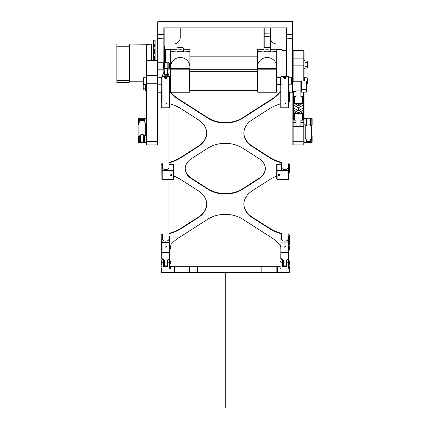 <?xml version="1.0" encoding="UTF-8"?>
<svg xmlns="http://www.w3.org/2000/svg" width="429" height="429" viewBox="0 0 429 429"><rect width="100%" height="100%" fill="white"/><g stroke="black" fill="none" stroke-linecap="round" stroke-linejoin="round"><path stroke-width="0.64" d="M225.279 407.55L225.279 375.375L225.279 407.55M225.279 375.375L225.279 272.415L225.279 375.375M225.279 272.415L289.307 272.415L289.629 272.093L160.929 272.093L161.25 272.415L225.279 272.415M158.033 62.768L158.033 21.772L292.524 21.772L292.524 21.45L158.033 21.45L157.711 21.772L157.711 60.677L157.389 60.355L157.389 144.927L146.772 144.927L146.772 60.355L157.389 60.355M292.846 45.351L292.878 55.1M292.846 44.208L292.878 45.142M292.846 21.772L292.524 21.772L292.524 92.235L292.846 91.913L292.846 21.772L292.524 21.45M180.234 37.538A6.435 6.435 0 0 1 173.799 43.973A6.435 6.435 0 0 0 180.234 37.538L180.234 27.885M153.528 54.966L153.528 56.172L153.528 54.966M153.528 47.919L153.528 49.126L153.528 47.919M153.528 43.211L153.528 44.418L153.528 43.211M153.528 40.353L153.528 41.559L153.528 40.353M286.411 27.885L286.411 76.475M270.002 27.885L270.002 33.135L270.324 33.226L270.324 27.885M263.889 27.885L263.889 33.226L270.002 33.135L270.002 36.792L270.324 36.615L270.324 33.226M263.889 33.226L263.889 36.615L270.002 36.792L270.002 47.769M270.324 47.935L270.324 36.615M264.21 47.775L264.21 27.885M263.889 36.615L263.889 49.12L257.454 49.12L257.454 56.843L189.886 56.843L189.886 51.341L189.886 67.069A9.652 9.567 180 0 0 180.234 57.502A9.652 9.567 180 0 0 170.581 67.069L170.581 51.341C177.016 52.252 183.451 52.252 189.886 51.341L189.886 49.12L183.451 49.12M286.733 76.475L286.733 27.885L163.824 27.885L163.824 63.09M292.524 92.235L289.468 92.235M167.364 72.254L168.972 75.075L168.656 75.842L167.76 76.003L167.364 75.912L167.364 74.925A3.218 2.279 0 0 1 164.146 74.925L164.146 75.912L163.749 76.003L162.859 75.842L162.537 75.075L164.146 72.254L164.146 68.881L163.663 68.881L163.663 63.09L164.146 63.09L164.146 27.885M163.824 68.881L163.824 72.404M161.733 92.106A0.643 0.456 180 0 0 161.089 92.557L161.089 101.716A0.643 0.456 180 0 0 161.631 102.161A38.61 27.268 -0 0 1 161.733 102.172A38.61 27.268 -0 0 0 161.631 102.161A0.643 0.456 180 0 1 161.089 101.716L161.089 101.26A0.643 0.456 180 0 1 161.089 101.26L161.089 92.235L158.033 92.235L158.033 69.203M157.711 21.772L158.033 21.45M158.033 92.235L157.711 91.919M286.411 43.973L276.759 43.973A6.435 6.435 0 0 1 270.324 37.538M173.799 43.973L164.146 43.973M129.075 82.582L116.849 82.582L116.849 43.973L129.075 43.973L129.075 82.582L116.849 82.582M129.671 44.777L129.719 81.778L129.075 82.422L129.719 81.778M129.075 46.252L116.849 46.252M129.075 80.303L116.849 80.303M129.719 63.278L129.719 81.617M164.146 45.914L164.79 46.139L164.79 62.607L164.698 48.981M164.918 62.607L164.79 49.126M143.232 81.778L129.88 81.778L129.719 44.938L146.45 44.777L146.45 77.279L146.128 77.279L146.128 84.679L146.45 84.679L146.45 126.909M151.914 60.355L151.914 43.973L153.239 44.101L153.239 60.355M153.319 60.355L153.319 44.713L154.494 44.578L154.494 46.552M154.494 49.287L154.494 53.598M154.494 56.333L154.494 60.355M154.89 44.578L154.89 46.552M154.89 49.287L154.89 53.598M154.89 56.333L154.89 60.355M157.711 39.951L155.137 39.951L155.137 60.355M288.502 258.676L288.502 268.232L288.985 268.232L288.985 272.415M282.55 259.545L282.55 266.784L287.055 266.784L287.055 259.545M169.616 266.302L279.976 266.302L279.976 268.232L281.102 268.232L281.102 259.545L280.941 268.232M169.455 258.676L169.455 268.232L170.581 268.232L170.581 266.302L170.903 265.98L169.616 265.98M163.503 259.701L163.503 266.784L168.007 266.784L168.007 259.701M161.572 272.415L161.572 268.232L162.055 268.232L162.055 258.676M283.194 265.658L282.711 265.658M280.941 258.564L280.941 259.706M288.663 268.232L288.663 258.564M169.616 268.232L169.616 258.564M161.894 258.564L161.894 268.232M170.581 261.636L170.42 264.049L170.581 261.636L169.616 261.476M170.42 264.049L169.616 264.049M280.941 261.476L279.976 261.636L280.137 264.049L279.976 261.636M280.137 249.061L280.137 246.487L279.976 248.9L280.781 249.061M280.137 246.487L280.781 246.487M170.42 246.487L170.42 249.061L170.581 246.648L169.777 246.487M170.42 249.061L169.777 249.061M289.307 245.844L289.307 249.705L289.629 249.383L289.629 246.166L288.824 245.844M289.307 249.705L288.824 249.705M289.307 260.832L289.307 264.693L289.629 264.371L289.629 261.154L288.663 260.832M289.307 264.693L288.663 264.693M161.25 260.832L160.929 261.154L160.929 264.371L161.25 264.693L161.25 260.832L161.894 260.832L160.929 261.154M161.25 249.705L161.25 245.844L160.929 246.166L160.929 249.383L161.733 249.705M161.25 245.844L161.733 245.844M287.274 259.545L288.663 259.706M282.33 259.545L281.102 259.545L281.102 258.676M282.55 266.784L282.711 259.706M286.894 259.706L287.055 266.784M286.894 266.623L282.711 266.623M289.629 272.093L289.629 268.232L288.985 268.232M168.007 266.784L163.503 266.784M163.663 266.623L163.663 259.818M167.846 259.818L167.846 266.623M164.146 265.658L163.663 265.658M167.846 265.98L167.364 265.98M164.146 265.98L163.663 265.98M161.894 265.98L160.929 266.302L161.894 266.302M280.941 265.98L170.903 265.98M288.663 266.302L289.629 266.302L288.663 265.98M289.629 266.302L289.629 268.232M280.941 266.302L279.654 265.98M163.663 266.302L164.307 266.302M167.203 266.302L167.846 266.302M161.572 268.232L160.929 268.232L160.929 266.302M160.929 268.232L160.929 272.093M143.715 120.393L143.554 118.222L143.554 120.335M138.889 136.079L138.889 123.284L140.321 120.469L143.892 120.469L145.324 123.284L145.324 136.079M140.658 120.335L140.658 118.222L140.498 120.393L140.498 118.704L140.015 118.704L140.015 120.715M144.9 136.079L143.42 134.781L142.106 134.422L140.798 134.781L139.318 136.079M143.715 136.079L143.554 142.675L143.715 136.079L140.658 135.918L140.321 135.119M143.892 135.119L143.554 135.312M144.117 135.28L143.71 135.516M140.658 142.648L140.658 135.918L140.498 142.514L143.554 142.675M140.658 135.312L140.498 136.079M140.508 135.516L140.095 135.28M310.06 140.884L309.899 141.608L307.003 141.608L306.842 140.884A3.271 3.244 -0 0 0 310.06 140.884M311.669 124.818L311.669 137.612L310.06 140.771A3.218 3.191 180 0 1 306.842 140.771L306.842 140.884M309.899 141.608L310.06 142.487L310.06 141.409M309.899 142.648L307.003 142.675L306.842 141.409M307.003 142.648L307.003 141.608M306.842 140.771L305.234 137.612L305.234 124.818M305.657 124.818L306.842 125.836M310.06 125.836L311.239 124.818M310.06 124.791L309.899 118.222L310.06 125.869L310.06 124.791L307.003 124.946L307.003 118.222L309.899 118.222M307.003 118.222L306.842 125.869L309.899 125.987M307.003 125.987L306.842 124.791M140.498 142.192L140.015 142.192L140.015 136.401L140.498 136.401M139.693 136.079L139.693 142.514L138.728 142.514L138.728 136.079L140.015 136.401M138.728 136.079L138.406 136.401L138.406 142.192L138.728 142.514M143.715 136.401L144.198 136.401L144.198 142.192L143.715 142.192M144.198 142.192L144.519 142.514L144.519 136.079L144.198 136.401M167.364 63.09L167.846 63.09L167.846 68.881L167.364 68.881M168.168 63.074L168.168 62.768L169.133 62.768L169.133 69.203L168.168 69.203L168.168 63.074M169.133 69.203L169.455 68.881L169.455 63.09L169.133 62.768M163.663 63.09L163.342 62.768L163.342 69.203L163.663 68.881M157.389 144.927L157.711 144.605L157.711 60.677M146.772 60.355L146.45 60.677L146.45 144.605L146.772 144.927M168.972 75.075L168.972 76.475M167.766 72.447L167.364 72.287M167.364 68.265L167.364 74.083L167.364 68.265L164.307 68.377L164.307 62.607L167.203 62.607M167.364 74.083L167.364 74.678A3.271 2.317 180 0 1 164.146 74.678L164.307 73.992L165.755 74.775L167.203 73.992M164.307 73.992L164.146 68.265L164.146 74.083M164.307 62.607L164.146 68.265M163.744 72.447L164.146 72.287M281.585 162.881A38.61 27.268 -0 0 1 269.498 157.631L269.498 157.175A38.61 27.268 -0 0 0 281.585 162.425L281.585 170.286M303.786 92.138L303.786 144.927L293.168 144.927L293.168 91.398M310.06 140.583L310.06 142.192L310.864 142.514L310.864 139.822M310.542 140.181L310.542 142.192M311.669 136.079L311.829 142.514L310.864 142.514M311.829 142.514L312.151 142.192L312.151 136.401L311.829 136.079M306.842 142.192L306.36 142.192L306.36 140.186M306.038 139.833L306.038 142.514L306.36 142.192M292.846 91.913L292.846 144.605L293.168 144.927M293.168 81.746L293.168 50.407L303.786 50.407L304.107 50.729L304.107 81.001L304.107 68.425L304.912 68.425L304.912 60.704L304.107 60.677M303.786 144.927L304.107 144.605L304.107 124.818L306.038 124.818L306.038 118.383L306.842 118.704M306.038 118.383L304.107 118.383L304.107 92.138L304.107 126.105L303.786 126.426L293.168 126.426L292.846 126.105M304.912 62.741L307.325 62.741L307.325 61.036L304.912 61.036M304.912 68.093L307.325 68.093L307.325 62.741M304.912 66.27L307.325 66.27M306.36 89.505L306.36 92.138L301.533 92.138L301.533 81.001L306.36 81.001L306.36 89.505L301.533 89.505M301.533 83.939L306.36 83.939M303.303 92.138L303.303 96.042L302.659 96.616L300.89 96.616L300.89 90.894L296.064 90.894L296.064 96.616L294.294 96.616L293.651 96.042L293.651 91.398M300.89 90.894L300.89 81.746L292.846 81.746M303.303 111.642L299.774 113.471L302.659 113.471L302.659 120.195L303.303 119.621L303.303 110.21L298.477 112.709L293.651 110.21L293.651 108.065L298.477 110.564L298.477 107.7L293.651 105.202L293.651 102.767L294.294 103.346L302.659 103.346L303.303 102.767L303.303 96.042M302.659 103.346L302.659 96.616M294.294 103.346L294.294 96.616M293.651 102.767L293.651 96.042M299.774 103.346L298.477 104.016L297.179 103.346M293.651 102.949L294.133 103.201M294.412 103.346L298.477 105.448L302.542 103.346M302.82 103.201L303.303 102.767M298.477 105.448L298.477 104.016M301.383 103.941A3.218 2.88 180 0 1 298.477 105.588A3.218 2.88 180 0 1 295.57 103.941M298.477 110.564L303.303 108.065L303.303 105.202L298.477 107.7M293.651 108.065L293.651 105.202M303.303 102.949L303.303 105.202M301.297 109.1A3.218 2.88 180 0 1 298.477 110.596A3.218 2.88 180 0 1 295.656 109.1M299.774 113.471L298.477 114.141L293.651 111.642L293.651 110.21M298.477 114.141L298.477 112.709M303.303 108.065L303.303 110.21M303.303 112.891L302.659 113.471M293.651 111.642L293.651 119.621L294.294 120.195L294.294 113.471L293.651 112.891M294.294 113.471L297.179 113.471M292.846 122.517L296.064 122.581L296.064 120.195L294.294 120.195M296.064 120.195L296.064 125.922L300.89 125.922L300.89 120.195L300.89 122.581L304.107 122.517M302.659 120.195L300.89 120.195M311.829 118.383L311.829 124.818L312.151 124.496L312.151 118.704L310.864 118.383L310.864 124.818L311.829 124.818M310.06 124.496L310.542 124.496L310.542 118.704L310.864 118.383M306.038 124.818L306.36 124.496L306.36 118.704M303.786 50.407L303.786 81.001M143.232 83.049L143.232 90.095L145.646 90.095M145.646 84.658L143.232 84.658M145.646 88.186L143.232 88.186M145.646 84.197L145.646 90.433L146.45 90.433M138.728 120.495L138.728 118.383L138.406 118.704L138.406 124.496L138.728 124.818L138.728 120.495M140.015 118.704L139.693 118.383L139.693 121.075M144.519 121.064L144.519 118.383L144.198 118.704L144.198 120.71M276.759 91.919L276.437 92.24L276.759 91.919L276.759 68.656L276.437 68.34L276.437 92.24L257.775 92.24L257.775 68.34L276.437 68.34M272.726 68.592L271.144 68.592L272.726 68.592M257.775 68.34L257.454 68.656L257.454 91.919L257.775 92.24M189.886 60.43L189.886 58.848M257.454 59.738L257.454 60.43M176.201 68.592L174.619 68.592L176.201 68.592M276.759 68.656L276.759 67.069A9.652 9.567 0 0 0 267.106 57.502A9.652 9.567 0 0 0 257.454 67.069L257.454 51.341C263.889 52.252 270.324 52.252 276.759 51.341L276.759 67.069M270.324 48.799L270.324 47.957A3.218 0.424 0 0 0 267.106 47.533A3.218 0.424 0 0 0 263.889 47.957L263.889 48.799A3.218 0.424 0 0 0 267.106 49.217A3.218 0.424 0 0 0 270.324 48.799L270.324 51.351A3.218 0.424 180 0 1 267.106 51.77A3.218 0.424 180 0 1 263.889 51.351L263.889 48.799M276.759 49.603L281.907 49.603L281.907 76.475M270.324 49.12L276.759 49.12L276.759 51.341M170.581 70.131L170.581 91.919L170.903 92.24L170.903 68.383L170.581 68.699L170.581 70.131L170.903 69.814L189.564 69.814L189.564 92.24L170.903 92.24L189.564 92.24L189.886 91.919L189.886 68.699L189.564 68.383L189.886 70.131M170.903 68.383L189.564 68.383M170.581 68.699L170.581 67.069M183.451 47.957L183.451 51.351A3.218 0.424 180 0 1 180.234 51.77A3.218 0.424 180 0 1 177.016 51.351L177.016 47.957A3.218 0.424 180 0 1 180.234 47.533A3.218 0.424 180 0 1 183.451 47.957M183.451 48.799A3.218 0.424 180 0 1 180.234 49.217A3.218 0.424 180 0 1 177.016 48.799M170.581 49.603L165.433 49.603L165.433 62.607M170.581 51.341L170.581 49.12L177.016 49.12M304.107 77.279L304.429 77.279L304.429 81.001M307.003 84.197L307.325 83.875L307.325 78.083L307.003 77.762L307.003 84.197L306.36 84.197M170.581 84.197L169.777 84.197L170.581 84.679M170.259 77.279L170.259 77.762M143.554 77.762L143.232 78.083L143.232 83.875L143.554 84.197L143.554 77.762L146.128 77.762M291.72 79.982L291.72 84.197L292.042 83.875L292.042 78.083L291.72 77.762L291.72 79.982M277.08 84.679L280.298 84.679L280.298 77.279L276.759 77.279M206.687 132.942A25.74 18.179 -0 0 1 198.23 146.187L181.059 157.175A38.61 27.268 -0 0 1 168.972 162.425A38.61 27.268 -0 0 0 181.059 157.175L198.23 146.187A25.74 18.179 -0 0 0 206.687 132.926A25.74 18.179 -0 0 0 198.23 119.702L181.29 108.859A38.61 27.268 -0 0 0 169.777 103.77A38.61 27.268 -0 0 1 181.29 108.859L198.23 119.702A25.74 18.179 -0 0 1 206.692 133.172A25.74 18.179 -0 0 1 198.23 146.643L181.059 157.631A38.61 27.268 -0 0 1 168.972 162.881M161.626 163.846A38.61 27.268 -0 0 0 162.537 163.728A38.61 27.268 -0 0 1 161.626 163.846A0.643 0.456 180 0 0 161.089 164.296A0.643 0.456 180 0 1 161.626 163.846L161.626 164.302A0.643 0.456 180 0 0 161.089 164.752L161.089 172.614L161.089 164.752M168.972 233.81A38.61 27.268 -0 0 0 181.29 228.501L198.23 217.664A25.74 18.179 -0 0 0 206.692 204.188A25.74 18.179 -0 0 0 198.23 190.717L181.059 179.73L198.23 190.717A25.74 18.179 -0 0 1 206.687 203.963A25.74 18.179 -0 0 1 198.23 217.208L181.29 228.046A38.61 27.268 -0 0 1 168.972 233.355A38.61 27.268 -0 0 0 181.29 228.046L198.23 217.208A25.74 18.179 -0 0 0 206.687 203.941M161.631 234.743A38.61 27.268 -0 0 0 162.537 234.631A38.61 27.268 -0 0 1 161.631 234.743A0.643 0.456 180 0 0 161.089 235.194A0.643 0.456 180 0 1 161.631 234.743L161.631 235.199A0.643 0.456 180 0 0 161.089 235.65L161.089 244.803L161.089 235.65M280.781 92.106L280.523 91.65A0.643 0.456 180 0 0 279.96 91.886A0.643 0.456 180 0 1 280.523 91.65L280.781 91.65M272.034 98.97A38.61 27.268 -0 0 0 279.955 91.886A38.61 27.268 -0 0 1 272.034 98.97L242.562 117.825L272.034 98.97L272.034 99.426L242.562 118.281A25.74 18.179 -0 0 1 208.001 118.281L178.528 99.426A38.61 27.268 -0 0 1 170.603 92.342A0.643 0.456 180 0 0 170.04 92.106L169.777 92.106M225.279 122.533A25.74 18.179 -0 0 0 242.562 117.825A25.74 18.179 -0 0 1 208.001 117.825L178.528 98.97A38.61 27.268 -0 0 1 170.801 92.133L170.903 92.24M170.581 91.86A0.643 0.456 180 0 0 170.04 91.65L169.777 91.65M265.342 168.436A19.305 13.631 180 0 1 258.998 178.33L242.562 188.846A25.74 18.179 180 0 1 225.279 193.554M161.626 173.059A0.643 0.456 180 0 1 161.089 172.614A0.643 0.456 180 0 0 161.626 173.059A38.61 27.268 -0 0 1 161.894 173.091A38.61 27.268 -0 0 0 161.626 173.059L161.626 173.059M181.059 179.73A38.61 27.268 -0 0 0 173.799 176.067A38.61 27.268 -0 0 1 181.059 179.73L181.059 179.73M161.733 245.259A0.643 0.456 180 0 1 161.089 244.803A0.643 0.456 180 0 0 161.733 245.259L161.733 245.259M169.777 245.259L170.04 245.259A0.643 0.456 180 0 0 170.603 245.023A38.61 27.268 -0 0 1 178.528 237.934L208.001 219.08A25.74 18.179 -0 0 1 242.562 219.08A25.74 18.179 -0 0 0 225.279 214.371M272.034 237.934L242.562 219.08L272.034 237.934A38.61 27.268 -0 0 1 279.96 245.023A38.61 27.268 -0 0 0 272.034 237.934L272.034 237.934M280.523 245.259L280.523 245.259A0.643 0.456 180 0 1 279.955 245.023A0.643 0.456 180 0 0 280.523 245.259L280.781 245.259M185.221 168.452A19.305 13.631 180 0 0 191.565 178.33L208.001 188.846A25.74 18.179 180 0 0 242.562 188.846L258.998 178.33A19.305 13.631 180 0 0 265.342 168.452A19.305 13.631 -0 0 0 258.998 158.574L242.562 148.059A25.74 18.179 -0 0 0 225.279 143.356M284.802 247.195A0.794 0.558 -0 0 1 284.802 246.08A0.794 0.558 -0 0 1 284.802 247.195M165.755 247.195A0.794 0.558 -0 0 1 165.755 246.08A0.794 0.558 -0 0 1 165.755 247.195M279.172 175.617A0.794 0.558 -0 0 1 279.172 174.501A0.794 0.558 -0 0 1 279.172 175.617M171.386 175.617A0.794 0.558 -0 0 1 171.386 174.501A0.794 0.558 -0 0 1 171.386 175.617M284.802 104.038A0.794 0.558 -0 0 1 284.802 102.922A0.794 0.558 -0 0 1 284.802 104.038M165.755 104.038A0.794 0.558 -0 0 1 165.755 102.922A0.794 0.558 -0 0 1 165.755 104.038M167.042 266.463L167.364 266.141L167.364 260.719A1.931 1.362 -0 0 1 167.932 259.754L169.777 258.451L169.777 251.995L169.455 252.316L169.455 258.585L167.701 259.824A2.252 1.593 180 0 0 167.042 260.95L167.042 266.463L164.468 266.463L164.468 260.95A2.252 1.593 180 0 0 163.808 259.824L162.055 258.585L162.055 242.321L169.455 242.321L169.455 252.316L162.055 252.316L161.733 251.995L161.733 258.451L163.583 259.754A1.931 1.362 -0 0 1 164.146 260.719L164.146 266.141L164.468 266.463M169.455 258.585L169.777 258.451M169.455 242.321L169.777 242.09L169.616 235.939M169.777 251.995L169.777 242.09M161.733 258.451L162.055 258.585M169.616 242.09L162.055 241.865L162.055 235.939L162.537 235.939L161.894 235.939L161.733 242.09L162.055 242.321M161.733 242.09L161.733 251.995M168.972 235.939L169.455 235.939L168.972 235.939M169.455 235.939L169.455 241.865M168.972 179.376L168.972 238.905A3.218 2.279 180 0 1 165.755 241.184A3.218 2.279 180 0 1 162.537 238.905L162.537 234.631M168.972 107.797L168.972 167.326A3.218 2.279 180 0 1 165.755 169.605A3.218 2.279 180 0 1 162.537 167.326L162.537 163.728M162.216 179.376L161.894 179.15L161.894 170.511L162.216 170.286L162.216 170.742L161.894 170.511L161.894 164.591L162.216 164.366L162.537 164.366L162.216 164.366L162.216 170.286L173.477 170.286L173.477 179.376L162.216 179.376L162.216 170.742L173.477 170.742L173.799 170.511L173.799 164.591L173.477 164.366L173.477 170.286L173.799 170.511L173.799 179.15L173.477 179.376M168.972 164.366L173.477 164.366L168.972 164.366M161.894 164.591L162.216 164.366M173.477 164.366L173.799 164.591M169.455 107.797L169.777 107.572L169.777 76.796L169.455 76.475L169.455 107.797L162.055 107.797L162.055 76.475L169.455 76.475M162.055 76.475L161.733 76.796L161.733 107.572L162.055 107.797M280.941 235.939L280.781 258.451L281.102 258.585L281.102 252.316L288.502 252.316L288.502 258.585L286.749 259.824A2.252 1.593 180 0 0 286.089 260.95L286.089 266.463L286.411 266.141L286.411 260.719A1.931 1.362 -0 0 1 286.98 259.754L288.824 258.451L288.824 236.17L288.02 235.939L288.502 235.939L288.502 241.865L280.941 242.09L288.824 242.09M280.781 258.451L282.631 259.754A1.931 1.362 -0 0 1 283.194 260.719L283.194 266.141L283.515 266.463L283.515 260.95A2.252 1.593 180 0 0 282.856 259.824L281.102 258.585M280.781 251.995L281.102 252.316L281.102 242.321M288.502 258.585L288.824 258.451M288.502 242.321L288.502 252.316L288.824 251.995M281.102 241.865L281.102 235.939L281.585 235.939L281.102 235.939M288.824 245.259L288.824 245.259A0.643 0.456 180 0 0 289.468 244.803L289.468 235.194A0.643 0.456 180 0 0 288.931 234.743A38.61 27.268 -0 0 1 288.02 234.631L288.02 238.905A3.218 2.279 180 0 1 284.802 241.184A3.218 2.279 180 0 1 281.585 238.905L281.585 233.355A38.61 27.268 -0 0 1 269.267 228.046L252.327 217.208A25.74 18.179 -0 0 1 243.87 203.963M281.585 167.326A3.218 2.279 -0 0 0 284.802 169.605A3.218 2.279 -0 0 0 288.02 167.326L288.02 163.728A38.61 27.268 -0 0 0 288.937 163.846A0.643 0.456 180 0 1 289.468 164.296L289.468 164.752A0.643 0.456 180 0 0 288.937 164.302A38.61 27.268 -0 0 1 288.02 164.184M288.502 107.797L288.824 107.572L288.824 83.939L281.102 84.164L281.102 76.475L288.502 76.475L288.502 107.797L281.102 107.797L281.102 84.164L280.781 83.939L280.781 107.572L281.102 107.797M288.342 179.376L288.663 179.15L288.663 164.591L288.342 164.366L288.02 164.366L288.342 164.366L288.342 170.286L277.08 170.286L277.08 164.366L281.585 164.366L276.759 164.591L276.759 179.15L277.08 179.376L277.08 170.742L288.342 170.742L288.342 179.376L277.08 179.376M288.342 170.286L288.342 170.742L288.663 170.511L288.342 170.286M277.08 170.742L277.08 170.286L276.759 170.511L277.08 170.742M288.342 164.366L288.663 164.591M276.759 164.591L277.08 164.366M281.102 76.475L280.781 76.796L280.781 83.939M288.824 83.939L288.824 76.796L288.502 76.475M269.498 157.175L252.327 146.187A25.74 18.179 -0 0 1 243.87 132.942M161.733 91.65A0.643 0.456 180 0 0 161.089 92.101L161.089 92.557M288.824 91.65L288.824 91.65A0.643 0.456 180 0 1 289.468 92.101L289.468 92.557A0.643 0.456 180 0 0 288.824 92.106L288.824 91.65M269.498 157.631L252.327 146.643A25.74 18.179 -0 0 1 243.87 133.172A25.74 18.179 -0 0 1 252.327 119.702L269.267 108.859A38.61 27.268 -0 0 1 280.781 103.77M288.663 173.091A38.61 27.268 -0 0 1 288.937 173.059A0.643 0.456 180 0 0 289.468 172.614L289.468 164.752M281.585 233.81A38.61 27.268 -0 0 1 269.267 228.501L252.327 217.664A25.74 18.179 -0 0 1 243.87 204.188A25.74 18.179 -0 0 1 252.327 190.717L269.498 179.73A38.61 27.268 -0 0 1 276.759 176.067M289.468 235.65A0.643 0.456 180 0 0 288.931 235.199A38.61 27.268 -0 0 1 288.02 235.087M162.537 235.087A38.61 27.268 -0 0 1 161.631 235.199M162.537 164.184A38.61 27.268 -0 0 1 161.626 164.302M280.523 92.106A0.643 0.456 180 0 0 279.96 92.342A38.61 27.268 -0 0 1 272.034 99.426M288.824 102.172A38.61 27.268 -0 0 1 288.931 102.161A0.643 0.456 180 0 0 289.468 101.716L289.468 92.557M242.562 148.059L258.998 158.574A19.305 13.631 -0 0 1 265.342 168.683A19.305 13.631 -0 0 1 258.998 178.786L242.562 189.302A25.74 18.179 -0 0 1 208.001 189.302L191.565 178.786A19.305 13.631 -0 0 1 185.221 168.683A19.305 13.631 -0 0 1 191.565 158.574L208.001 148.059A25.74 18.179 -0 0 1 242.562 148.059L242.562 148.059M284.802 76.775A0.643 0.456 180 0 1 284.802 77.681A0.643 0.456 180 0 1 284.802 76.775A0.483 0.343 -0 0 0 284.384 77.284A0.483 0.343 -0 0 0 285.221 77.284A0.483 0.343 -0 0 0 284.802 76.775M284.164 77.263A0.643 0.456 -0 0 0 285.446 77.263M286.105 77.295L285.457 76.501L284.154 76.501L283.505 77.295L284.154 78.094L285.457 78.094L286.105 77.295L286.105 77.794L285.457 78.593L285.457 78.094M284.154 78.094L284.154 78.593L283.505 77.295M284.154 78.593L285.457 78.593M167.058 77.295L166.409 78.593L165.106 78.593L164.457 77.794L165.106 76.501L166.409 76.501L167.058 77.295L166.409 78.094L165.106 78.094L164.457 77.295M166.398 77.263A0.643 0.456 180 0 1 165.117 77.263M165.106 78.593L165.106 78.094M166.409 78.593L166.409 78.094M165.755 76.775A0.483 0.343 180 0 1 166.173 77.284A0.483 0.343 180 0 1 165.337 77.284A0.483 0.343 180 0 1 165.755 76.775A0.643 0.456 -0 0 0 165.755 77.681A0.643 0.456 -0 0 0 165.755 76.775M153.689 54.966L153.689 53.598L153.689 54.966M153.689 47.919L153.689 46.552L153.689 47.919M153.689 41.844L155.137 41.844L153.689 41.844L153.689 44.578L155.137 44.578L153.689 44.578L153.689 40.192L153.528 42.004M292.846 38.883L292.524 38.61L286.411 38.883M292.846 34.497L286.411 34.497M164.146 34.497L157.711 34.497M157.711 38.883L158.033 38.61L164.146 38.883M164.715 46.048L164.715 62.607M146.45 44.777L151.914 43.973L151.544 44.026L151.544 60.355M153.239 44.101L153.11 60.355M154.413 44.713L154.413 46.552M154.413 49.287L154.413 53.598M154.413 56.333L154.413 60.355M154.622 44.578L154.622 46.552M154.622 49.287L154.622 53.598M154.622 56.333L154.622 60.355M154.976 44.578L154.976 46.552M154.976 49.287L154.976 53.598M154.976 56.333L154.976 60.355M286.894 262.762L288.663 262.762M280.941 262.762L282.711 262.762M277.622 272.415L277.622 265.98M167.846 262.762L169.616 262.762M161.894 262.762L163.663 262.762M172.941 265.98L172.941 272.415M174.388 272.415L174.388 265.98M189.409 272.415L189.409 265.98M276.174 265.98L276.174 272.415M197.613 272.415L197.613 265.98M261.148 265.98L261.148 272.415M252.944 272.415L252.944 265.98M140.498 119.375L143.715 119.375M146.45 75.847L146.772 75.536L157.389 75.536L157.711 75.847M146.45 60.859L146.772 60.548L157.389 60.548L157.711 60.859M146.45 83.221L157.711 83.221M146.45 141.543L157.711 141.543M304.107 141.238L292.846 141.238M292.878 50.96L293.168 50.676L303.786 50.676L304.107 50.992M304.107 65.835L292.846 65.835M292.846 58.435L293.168 58.119L303.786 58.119L304.107 58.435M257.454 70.131L257.775 69.814L276.437 69.814L276.759 70.131M257.454 49.244L263.889 49.244M270.324 49.244L276.759 49.244M170.581 49.244L177.016 49.244M183.451 49.244L189.886 49.244M164.468 260.95L164.146 260.719M167.364 265.154L164.146 265.154M167.364 260.719L167.042 260.95M161.733 83.939L169.777 83.939M286.411 260.719L286.089 260.95M286.411 265.154L283.194 265.154M283.515 260.95L283.194 260.719M252.327 146.643L252.327 146.187M288.937 164.302L288.937 163.846M252.327 217.664L252.327 217.208M269.267 228.501L269.267 228.046M288.931 235.199L288.931 234.743M181.29 228.501L181.29 228.046M198.23 217.664L198.23 217.208M181.059 157.631L181.059 157.175M198.23 146.643L198.23 146.187M170.04 92.106L170.04 91.65M170.603 92.342L170.603 91.94M178.528 99.426L178.528 98.97M208.001 118.281L208.001 117.825M242.562 118.281L242.562 117.825M279.96 92.342L279.96 91.886M258.998 178.786L258.998 178.33M242.562 189.302L242.562 188.846M208.001 189.302L208.001 188.846M191.565 178.786L191.565 178.33M153.689 56.333L155.137 56.333L153.689 56.333M155.137 53.598L153.689 53.598L155.137 53.598M153.689 49.287L155.137 49.287L153.689 49.287M155.137 46.552L153.689 46.552L155.137 46.552M155.137 40.192L153.689 40.192L155.137 40.192M129.579 44.761L129.301 44.621M129.719 44.777L129.075 44.133M164.918 50.407L165.433 50.407M286.894 265.658L286.411 265.658M280.941 264.049L280.137 264.049L280.941 264.049M161.25 264.693L161.894 264.693L160.929 264.371M161.894 259.706L163.283 259.545M169.616 259.706L168.227 259.545M167.846 265.658L167.364 265.658M143.554 118.222L140.658 118.222M310.06 142.514L306.842 142.514M140.015 142.192L139.693 142.514M146.45 136.079L144.519 136.079M146.45 142.514L144.519 142.514M167.846 68.881L168.168 69.203M167.846 63.09L168.168 62.768M157.711 69.203L163.342 69.203M157.711 62.768L163.342 62.768M162.537 75.075L162.537 76.475M304.107 142.514L306.038 142.514M304.107 136.079L305.234 136.079M281.907 76.147L286.411 76.147M281.907 50.407L286.411 50.407M189.886 69.713L257.454 69.713M300.89 91.238L301.533 91.238M300.89 81.907L301.533 81.907M292.846 91.398L296.064 91.398M310.542 124.496L310.864 124.818M310.06 118.704L310.542 118.704M306.36 124.496L306.842 124.496M292.878 50.697L293.168 50.407M139.693 118.383L138.728 118.383M146.45 118.383L144.519 118.383M146.45 124.818L145.324 124.818M144.198 118.704L143.715 118.704M257.454 68.656L257.454 67.069M280.781 76.952L276.759 76.952M189.886 90.632L257.454 90.632L189.886 90.632M189.886 71.327L257.454 71.327M189.886 67.069L189.886 68.699M170.581 76.952L169.777 76.952M189.886 91.919L189.564 92.24M280.781 77.762L280.298 77.762L280.781 77.762M307.003 77.762L304.429 77.762M280.298 84.197L280.781 84.197M169.777 77.762L170.581 77.762M143.554 84.197L146.128 84.197M288.824 84.197L291.72 84.197M288.824 77.762L291.72 77.762M158.033 84.197L161.733 84.197M158.033 77.762L161.733 77.762M157.711 84.679L158.033 84.679M157.711 77.279L158.033 77.279M286.089 266.463L283.515 266.463"/></g></svg>
